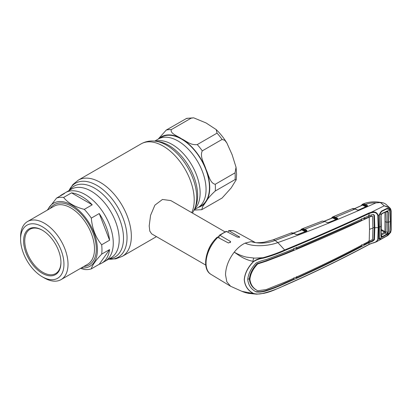 <?xml version="1.0" encoding="UTF-8"?>
<svg xmlns="http://www.w3.org/2000/svg" width="412" height="412" viewBox="0 0 412 412"><rect width="100%" height="100%" fill="white"/><g stroke="black" fill="none" stroke-linecap="round" stroke-linejoin="round"><path stroke-width="0.62" d="M178.056 141.017A39.604 22.866 60 0 1 203.925 175.919A39.604 22.866 60 0 1 197.858 207.653A39.604 22.866 -120 0 0 206.057 189.525A39.604 22.866 -120 0 0 188.773 149.664A39.604 22.866 -120 0 0 158.249 139.055A39.604 22.866 60 0 1 178.056 141.017M101.666 244.769L109.587 240.196A39.604 22.866 -120 0 0 99.24 213.54L91.32 218.113C92.164 228.511 95.61 237.394 101.666 244.769A39.604 22.866 60 0 1 101.96 249.626A39.604 22.866 60 0 1 101.666 254.137C95.61 260.549 92.159 265.452 91.32 268.851L99.24 264.277A39.604 22.866 -120 0 0 101.676 263.18L105.075 261.218A39.604 22.866 -120 0 0 111.142 229.484A39.604 22.866 -120 0 0 85.269 194.588A39.604 22.866 -120 0 0 65.467 192.625A39.604 22.866 60 0 1 95.986 203.234A39.604 22.866 60 0 1 113.274 243.09A39.604 22.866 60 0 1 105.075 261.218L110.998 257.799A39.604 22.866 60 0 0 117.07 226.064A39.604 22.866 60 0 0 91.196 191.163A39.604 22.866 60 0 0 71.394 189.201L62.073 194.582A39.604 22.866 -120 0 0 59.905 196.143M237.58 253.91A19.204 11.088 -60 0 1 237.43 254.338M224.942 231.822L170.862 200.598L162.472 199.46L154.912 205.135L150.571 215.327L149.201 225.941L149.803 231.122L151.657 233.856L205.743 265.081M207.684 251.845A19.204 11.088 -60 0 1 214.451 240.124M217.5 237.25A19.204 11.088 -60 0 1 218.957 236.174M194.31 209.698L201.252 205.691A39.604 22.866 -120 0 0 209.451 187.563A39.604 22.866 -120 0 0 192.167 147.707A39.604 22.866 -120 0 0 161.648 137.098L158.249 139.055L166.263 130.063L186.713 118.342L193.686 117.832L191.117 118.182L171.315 129.615C169.852 133.488 177.701 136.042 181.45 138.731C186.136 140.899 190.452 145.405 197.24 144.581L217.042 133.148L216.197 129.589L206.062 122.951L193.686 117.832M222.094 198.028L231.147 187.975L236.22 179.771L235.056 179.586L215.255 191.013C210.723 195.133 207.617 198.754 205.943 201.87L202.719 206.551L201.746 209.698L222.094 198.028M222.094 139.436L202.292 150.869C199.526 156.663 204.306 163.518 205.943 169.208C208.498 174.364 209.883 183.288 215.255 184.277L235.056 172.844L236.04 167.231L232.126 154.727L226.847 142.949L224.798 140.296L222.094 139.436A44.007 25.405 -120 0 0 217.042 133.148M201.746 209.698L194.14 210.074M101.676 263.18A39.604 22.866 -120 0 0 109.587 249.564L101.666 254.137M91.32 268.851A39.604 22.866 60 0 1 84.3 269.479L80.546 268.372M47.838 209.811A36.405 21.017 60 0 1 76.622 208.436A36.405 21.017 60 0 1 97.433 249.626A36.405 21.017 60 0 1 81.37 267.893M68.021 264.262A33.532 19.359 60 0 1 61.074 279.609A33.532 19.359 60 0 1 44.311 277.951L42.271 276.771A30.653 17.695 60 0 1 20.6 239.233L20.6 236.879A33.532 19.359 60 0 1 27.547 221.532A33.532 19.359 60 0 1 53.385 230.514A33.532 19.359 60 0 1 68.021 264.262M20.6 239.233A30.653 17.695 60 0 1 42.276 226.718A30.653 17.695 60 0 1 63.948 264.262A30.653 17.695 60 0 1 42.271 276.771M23.602 240.969A26.404 15.244 60 0 1 42.276 230.19A26.404 15.244 60 0 1 60.945 262.526A26.404 15.244 60 0 1 42.276 273.305A26.404 15.244 60 0 1 23.602 240.969M60.94 262.197A25.601 14.78 60 0 1 55.641 273.594A25.601 14.78 60 0 1 35.911 266.734A25.601 14.78 60 0 1 24.735 240.969A25.601 14.78 60 0 1 30.04 229.247A25.601 14.78 60 0 1 42.56 230.354M47.256 210.151L56.588 198.059L64.509 193.486A39.604 22.866 -120 0 0 62.073 194.582M92.221 204.805A39.604 22.866 -120 0 0 71.534 192.857L63.613 197.43C67.887 202.915 74.783 206.896 84.3 209.378L92.221 204.805L71.534 192.857M109.587 240.196L99.24 213.54M99.24 264.277L109.587 249.564M84.3 209.378A39.604 22.866 60 0 1 91.32 218.113M56.588 198.059A39.604 22.866 60 0 1 63.613 197.43M255.945 291.778L256.187 291.923C251.15 289.306 248.333 285.156 247.736 279.47C248.333 273.619 251.15 268.119 256.187 262.959C259.416 261.435 262.702 260.332 266.049 259.648L285.042 252.499C314.011 240.593 342.042 228.3 369.126 215.62L369.008 213.617C341.862 226.255 313.82 238.543 284.877 250.486C278.224 253.488 270.983 256.063 263.15 258.206C259.756 258.648 256.578 259.776 253.617 261.584L253.478 261.466C243.502 259.385 238.78 255.095 234.217 252.18C228.634 259.508 225.735 267.064 225.518 274.84L226.832 281.818L230.571 286.247L241.942 291.356L253.478 293.55C247.931 290.63 244.846 286.005 244.223 279.681C244.846 273.192 247.931 267.12 253.478 261.466C256.388 259.462 259.565 258.216 263.016 257.721C270.818 255.538 278.028 252.958 284.656 249.971L277.863 242.575C268.598 246.082 253.323 247.148 245.14 243.111L250.996 241.653L255.404 242.586M248.065 293.097L254.271 293.89M253.617 261.584C248.06 267.187 244.965 273.218 244.337 279.686C244.965 285.985 248.06 290.584 253.617 293.478C256.578 294.245 259.751 294.194 263.144 293.318C270.957 291.305 278.203 288.627 284.877 285.284C313.82 272.6 341.862 258.973 369.008 244.404L371.433 243.348C374.735 242.879 376.862 241.55 377.804 239.367L378.18 227.666L377.804 215.543C376.851 212.808 374.724 211.892 371.433 212.798L369.008 213.617A0.479 0.263 64.7 0 0 368.755 213.086L371.279 212.232L384.262 205.835L380.42 202.529L375.883 202.879C341.919 218.159 309.242 231.389 277.863 242.575L275.056 240.469C267.064 243.482 259.045 243.878 250.996 241.653L255.399 242.586M255.703 291.634L256.187 291.923C259.416 292.299 262.702 291.964 266.049 290.923C272.687 288.776 279.017 286.283 285.042 283.435C314.011 270.777 342.042 257.16 369.126 242.586L368.92 244.589C341.775 259.143 313.728 272.77 284.78 285.47L275.494 289.476C274.325 290.048 268.506 292.52 263.072 293.462L256.769 294.168L253.617 293.478M255.656 291.603C258.901 291.99 262.202 291.665 265.565 290.63C272.224 288.508 278.563 286.016 284.584 283.162L293.725 279.197L293.823 277.827M369.518 229.402A12 6.927 180 0 1 372.901 228.181L372.556 216.429L372.072 216.135L369.209 217.134L369.518 229.402L369.209 241.19C342.166 255.785 314.15 269.402 285.161 282.029L266.245 289.548L257.747 290.764L257.212 290.47C252.561 288.076 249.94 284.239 249.348 278.955L247.741 279.099M257.747 290.764C253.107 288.359 250.496 284.527 249.914 279.269C250.496 273.846 253.107 268.727 257.747 263.917L257.212 263.608C252.561 268.382 249.94 273.496 249.348 278.955L249.914 279.269M372.901 228.181L372.556 239.542L369.209 241.19M372.556 216.429L371.603 215.847L364.393 218.927L363.327 218.35M371.603 215.847L372.077 216.13M369.209 217.134C342.166 229.839 314.15 242.127 285.161 254.003L266.245 261.193L257.747 263.917M293.725 248.405L293.823 249.909L284.702 253.73L265.761 260.904L257.212 263.608M361.509 218.731L361.607 220.229L296.748 248.694L295.147 247.833M296.748 248.694L296.63 247.195M364.29 217.433L364.393 218.927M369.24 217.119L368.781 216.851L368.704 215.352M373.529 214.513L373.89 215.234L374.271 227.522L374.817 227.826A12 6.927 180 0 1 378.18 227.666A0.479 0.278 180 0 0 378.53 227.594L378.154 239.305L376.517 241.751L371.578 243.384M368.781 240.922L368.704 242.297L372.165 240.969L373.89 239.393L374.271 227.522A12.643 7.298 180 0 0 372.901 227.779M364.357 243.77L364.29 244.64L368.704 242.297L369.157 242.57L372.654 241.262L374.436 239.696L374.817 227.826L374.436 215.538L373.818 214.631L372.654 214.472L369.126 215.62M364.29 244.64L363.508 244.223M361.607 244.728L361.509 246.103C340.436 257.222 318.811 267.821 296.63 277.894L295.754 277.425M296.748 276.519L296.63 277.894M263.016 293.442L256.769 294.168M245.14 243.111C241.241 244.924 237.6 247.952 234.217 252.18C237.703 254.101 241.679 256.032 246.541 257.139L254.621 258.133L263.016 257.721L263.15 258.206M284.877 250.486L284.656 249.971C313.589 238.033 341.62 225.74 368.755 213.086M368.755 244.579L371.372 243.518C373.118 242.833 373.566 243.039 376.517 241.751L387.95 235.412L390.561 232.409L386.538 236.127L381.466 238.955L379.462 239.151L379.05 237.662L379.215 214.946L378.154 215.466C377.165 212.422 374.874 211.341 371.279 212.232L371.433 212.798M377.804 215.543L378.154 215.466L378.53 227.594M379.215 238.723L377.804 239.367M379.05 237.662L379.189 237.363M379.05 216.331L379.189 216.073M390.561 232.409L391.055 230.169L391.055 211.253A0.479 0.263 -2.2 0 0 391.209 211.052L390.653 208.905L389.989 208.06L390.561 209.317L390.597 208.833M389.634 210.753L390.082 210.661L390.344 221.332L389.855 232.79M389.634 231.735L390.082 231.683M391.055 230.169A0.479 0.294 2.4 0 0 391.209 229.968L391.209 211.052M391.055 211.253L390.561 209.317C389.381 207.622 387.326 206.474 384.391 205.866L389.989 208.06L385.725 204.1L383.557 202.982L380.42 202.529M390.561 209.317L389.855 209.687L390.082 210.661M379.215 214.946L381.466 211.099L386.538 208.59C387.713 208.163 388.707 208.348 389.515 209.152L389.855 209.687M381.466 211.099L381.352 211.598M364.146 205.047L363.806 204.774L363.369 205.32M362.097 205.233L362.205 204.924A0.479 0.397 -121.7 0 1 362.349 204.3L363.224 203.976L365.485 204.424L367.468 205.403L367.406 206.113L358.646 210.063L357.302 210.043L355.062 209.023L352.126 208.796L352.672 208.621A0.479 0.381 77.8 0 0 352.61 208.642M362.529 204.198L363.034 204.017L362.529 204.198A0.479 0.417 -116.6 0 0 362.328 204.774L361.618 205.449M375.883 202.879C372.093 202.735 368.627 203.25 365.485 204.424A0.479 0.304 -63.9 0 0 365.156 205.032L363.029 204.625A0.479 0.386 -99.1 0 1 363.224 203.976M363.034 204.017A0.479 0.371 -104.2 0 0 362.848 204.599L366.242 206.196L367.071 205.969A0.479 0.304 -63.9 0 1 367.401 205.367M358.383 210.135A0.479 0.258 66.2 0 1 358.466 210.038L367.226 206.093A0.479 0.263 65.3 0 0 367.138 206.191L365.156 205.032M365.913 206.803L362.519 205.14A0.479 0.304 -64 0 0 362.848 204.599L362.328 204.774A0.479 0.355 -160.1 0 1 362.364 205.119M362.519 205.14L354.521 208.719M366.242 206.196A0.479 0.304 -63.9 0 1 366.129 206.597M357.631 210.146A0.479 0.299 114.5 0 0 357.518 210.022L358.466 210.038A0.479 0.258 66.2 0 1 358.646 210.063M352.754 208.616A0.479 0.381 77.8 0 0 352.672 208.621C353.202 208.421 354.073 208.549 355.278 209.002L357.518 210.022A0.479 0.299 114.5 0 0 357.302 210.043M332.175 218.01L332.309 217.67A0.479 0.397 -119.7 0 1 332.453 217.042L333.303 216.753L335.543 217.217L337.639 218.257L337.582 218.999L328.539 222.645L327.221 222.598L324.857 221.496A0.479 0.294 -65 0 1 325.192 221.651M332.628 216.954L333.138 216.784L332.628 216.954A0.479 0.412 -115 0 0 332.422 217.536L331.67 218.216M355.278 209.002A0.479 0.299 114.4 0 0 355.062 209.023L335.543 217.217A0.479 0.304 -63.6 0 0 335.208 217.824L333.107 217.402A0.479 0.386 -98.2 0 1 333.303 216.753M336.094 219.658L332.613 217.933A0.479 0.304 116.4 0 0 332.947 217.376L336.429 219.05L337.258 218.844A0.479 0.304 -63.6 0 1 337.593 218.236M336.341 219.405A0.479 0.304 116.4 0 0 336.429 219.05M332.613 217.933L324.399 221.213M328.143 223.016L328.493 222.619M337.325 219.06L337.582 218.999M301.368 230.009L301.507 229.675A0.479 0.397 -119.1 0 1 301.666 229.041L302.532 228.758L304.782 229.257L324.857 221.496L322.339 221.084A0.479 0.381 -102.4 0 1 322.457 221.064M333.138 216.784A0.479 0.371 -102.7 0 0 332.947 217.376L332.422 217.536A0.479 0.36 21.8 0 1 332.479 217.855L332.479 217.855A0.479 0.36 21.8 0 1 332.453 217.907M337.366 218.988A0.479 0.366 23.6 0 0 337.284 218.849L335.208 217.824M322.339 221.084L322.045 221.167A0.479 0.386 -109 0 1 322.076 221.156M322.045 221.167L301.847 228.948A0.479 0.412 -114.1 0 1 301.847 228.948A0.479 0.412 -114.1 0 0 301.636 229.53L300.878 230.2M303.623 230.066L304.319 229.803M303.114 229.422L302.676 229.587M302.362 228.789A0.479 0.371 -101.9 0 0 302.161 229.381L305.683 231.111L306.523 230.916L304.447 229.865L302.326 229.407A0.479 0.386 -97.4 0 1 302.532 228.758M306.631 231.075A0.479 0.366 -155.1 0 0 306.538 230.921L306.523 230.916A0.479 0.304 -63.1 0 1 306.858 230.308L306.585 231.147M304.447 229.865A0.479 0.304 -63.1 0 1 304.782 229.257L306.858 230.308M305.349 231.719L301.826 229.932A0.479 0.304 -63.1 0 0 302.161 229.381L301.636 229.53A0.479 0.36 -157 0 1 301.656 229.911L301.687 229.855M306.827 231.096L297.582 234.619L296.279 234.562L293.823 233.403A0.479 0.294 -64.8 0 1 294.039 233.383C292.355 232.801 291.31 232.703 290.898 233.084L293.823 233.403L275.056 240.469A7.2 3.224 -110.7 0 0 272.847 239.892L264.592 242.086C261.419 242.756 255.661 242.781 255.785 242.678M296.279 234.562A0.479 0.294 -64.8 0 1 296.496 234.541L296.496 234.541A0.479 0.294 -64.8 0 1 296.604 234.67M301.826 229.932L293.401 233.125M305.683 231.111A0.479 0.304 -63.1 0 1 305.591 231.472M306.538 230.921A0.479 0.309 -61.7 0 1 306.883 230.323M253.581 258.087A19.601 11.32 -60 0 1 252.839 261.321M217.824 237.363A24.632 14.224 120 0 0 206.046 263.196A24.632 14.224 120 0 0 210.995 274.382C201.375 269.046 205.526 248.168 216.939 237.405L217.824 237.363L228.428 242.982L230.658 241.921L230.287 241.339L220.049 235.386L219.22 235.36L218.957 237.966M219.22 235.36L226.188 231.343L237.482 237.183L239.712 237.096L229.103 230.854L228.536 230.725L228.011 232.059M380.884 215.703L381.28 225.951L381.028 236.086L381.775 236.776L382.218 236.627L382.382 237.101L381.821 237.286L380.884 236.411L380.884 215.703L381.821 213.658L382.382 213.241L387.332 210.954L388.315 212L385.977 211.84L386.24 222.058L385.977 231.987L384.937 231.626L384.968 212.17M384.926 231.621L381.265 229.51M381.131 234.104L384.571 232.183A2.4 1.282 60.8 0 1 385.359 232.94L381.085 235.247L382.218 236.627L386.533 234.227L385.359 232.94M381.249 230.272L384.571 232.183M381.775 236.776L381.821 237.286L379.359 238.646L379.576 238.97L381.63 238.749L386.688 235.932L389.742 232.852L382.382 237.101M386.708 234.696L386.533 234.227L387.867 232.322L387.867 212.087L387.043 211.253L382.382 213.241M379.359 238.646L379.359 214.873L381.63 211.459L386.688 208.961L389.438 209.311L389.742 209.744L387.043 211.253M382.218 213.519L379.359 214.873M389.742 232.852L390.246 221.383L389.742 209.744M388.315 212L388.315 232.286L387.332 234.201L387.043 233.846M388.315 232.286L385.977 231.987L385.411 232.909M386.708 211.099L386.533 211.377M381.028 236.086L380.884 236.411M69.7 190.179A40.891 23.608 60 0 1 94.59 188.155A40.891 23.608 60 0 1 122.482 228.835A40.891 23.608 60 0 1 109.304 258.777M122.225 256.398A44.007 25.405 60 0 0 128.971 221.136A44.007 25.405 60 0 0 100.224 182.362A44.007 25.405 60 0 0 78.223 180.178L72.816 184.627L69.015 190.576A42.719 24.663 60 0 1 96.83 185.369A42.719 24.663 60 0 1 126.427 230.39A42.719 24.663 60 0 1 108.624 259.169L115.674 258.854L122.225 256.398L156.467 236.632M78.223 180.178L141.1 143.876A44.007 25.405 60 0 1 163.101 146.059A44.007 25.405 60 0 1 191.709 212.633M194.716 208.766L195.746 206.242A40.891 23.608 60 0 0 168.735 145.348A40.891 23.608 60 0 0 158.419 141.589L155.715 141.223A42.719 24.663 60 0 1 166.494 145.148A42.719 24.663 60 0 1 194.716 208.766L192.466 213.071M155.412 141.182A39.604 22.866 60 0 1 172.128 144.437A39.604 22.866 60 0 1 197.152 176.707A39.604 22.866 60 0 1 194.593 209.054M235.056 179.586A44.007 25.405 -120 0 0 235.195 176.295A44.007 25.405 -120 0 0 235.056 172.844M191.117 118.182A44.007 25.405 -120 0 0 186.064 118.635M171.315 129.615A44.007 25.405 -120 0 0 166.263 130.063M202.292 150.869A44.007 25.405 -120 0 0 197.24 144.581M215.255 191.013A44.007 25.405 -120 0 0 215.255 184.277M198.43 207.324A40.005 23.098 -120 0 0 205.943 201.87A40.005 23.098 -120 0 0 205.943 169.208A40.005 23.098 -120 0 0 181.45 138.731A40.005 23.098 -120 0 0 158.826 138.726M27.547 221.532L54.024 206.242A33.532 19.359 60 0 1 79.861 215.229A33.532 19.359 60 0 1 94.497 248.972A33.532 19.359 60 0 1 87.555 264.324L61.074 279.609M50.249 208.421A34.814 20.1 60 0 1 77.94 210.877A34.814 20.1 60 0 1 96.31 248.972A34.814 20.1 60 0 1 83.78 266.502M284.584 283.162L285.042 283.435M265.565 290.63L266.049 290.923M265.761 260.904L266.245 261.193M284.702 253.73L285.161 254.003M373.89 215.234L374.436 215.538M373.89 239.393L374.436 239.696M372.165 240.969L372.654 241.262M230.287 241.339L230.287 242.622M226.878 231.446A24.632 14.224 120 0 0 220.049 235.386M239.341 236.684L239.341 237.405M228.536 230.725C231.153 230.262 233.516 230.591 235.628 231.719A24.632 14.224 120 0 0 229.103 230.854M390.246 221.383A1072.122 618.984 180 0 1 388.573 222.284L386.24 222.058A2.4 1.385 -179.9 0 1 385.194 221.713M381.28 225.951L381.141 226.224A1072.122 618.984 180 0 1 379.467 227.105M154.706 141.105L158.249 139.055M141.1 143.876C145.616 141.373 150.488 140.487 155.715 141.223M236.04 167.231L236.601 174.333L236.22 179.771M216.197 129.589C220.204 133.457 223.752 137.912 226.847 142.949M210.995 274.382L230.571 286.247M371.928 215.883L372.407 216.176M256.764 294.168L248.565 293.385C244.852 292.623 242.21 291.49 241.937 291.351M387.95 235.412L390.684 232.353L391.209 229.968M381.435 211.572L381.419 211.577C380.837 211.763 380.23 212.618 379.596 214.142M362.508 204.208L362.653 204.141C368.807 201.561 375.775 201.174 383.557 202.982M362.297 204.326L361.164 205.655M362.318 205.13L354.377 208.683M332.608 216.959L352.126 208.796M328.369 222.614L337.413 218.973M324.265 221.172L332.479 217.855M325.073 221.476L322.39 221.069M332.412 217.062L331.227 218.396M301.62 229.062C300.642 229.87 300.183 230.457 300.235 230.838M306.739 231.039L297.423 234.583L296.496 234.541L294.039 233.383M301.61 229.922L293.267 233.084M272.847 239.892L290.898 233.084M235.628 231.719L255.455 242.611M386.894 211.263L381.836 213.823L381.043 215.543M381.043 215.528L381.296 226.018M381.296 226.023L381.043 236.179"/></g></svg>
